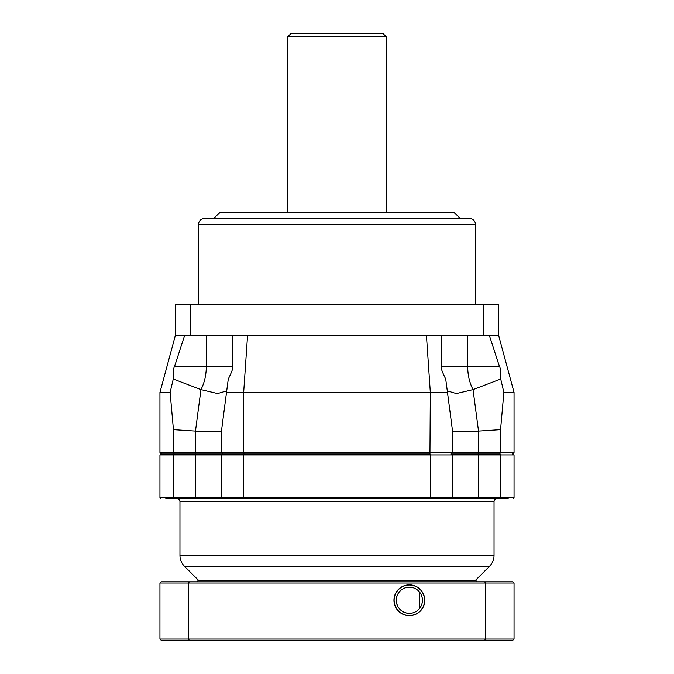 <?xml version="1.0" encoding="UTF-8"?>
<svg xmlns="http://www.w3.org/2000/svg" width="674" height="674" viewBox="0 0 674 674"><rect width="100%" height="100%" fill="white"/><g stroke="black" fill="none" stroke-linecap="round" stroke-linejoin="round"><path stroke-width="1.01" d="M475.566 224.611L198.434 224.611C198.805 220.87 200.852 218.814 204.593 218.452L460.165 218.452L454.006 212.293L219.994 212.293L213.835 218.452L469.407 218.452C473.148 218.814 475.195 220.87 475.566 224.611L475.566 304.665M483.258 335.458L483.258 304.665L498.659 304.665L498.659 335.458L175.341 335.458L159.949 392.428L159.949 452.473L195.477 452.473L195.477 431.09L173.437 429.65L170.118 392.428L159.949 392.428M483.258 304.665L175.341 304.665L175.341 335.458M426.44 335.458L430.332 392.428L226.506 392.428L221.645 429.65L221.645 452.473L195.477 452.473L195.477 454.006L243.853 454.006L223.187 454.006L221.645 452.473L243.668 452.473L243.668 392.428L247.56 335.458M221.645 431.09L221.645 431.107C220.095 432.034 211.366 432.034 195.477 431.09L200.962 389.623C204.407 382.967 206.202 375.174 206.362 366.252L232.538 366.268L232.538 335.458L232.538 366.252C233.549 367.06 232.134 371.323 228.284 379.049L226.506 392.428M170.118 392.428L173.277 379.049C173.269 371.29 173.715 367.027 174.633 366.252L184.617 335.458M173.437 429.65L173.437 452.473L174.237 454.006M508.154 498.659L173.909 498.659L173.437 497.732L159.949 497.732L159.949 454.933L160.867 454.006L223.187 454.006L221.645 452.473M513.125 454.006L514.051 454.933L512.51 454.006L514.051 452.473L452.355 452.473L450.813 454.006L478.523 454.006L450.813 454.006L452.355 452.473L243.668 452.473L244.047 454.006M512.51 454.006L513.15 454.006M160.875 454.006L159.949 454.933L173.437 454.933L173.909 454.006L161.49 454.006L159.949 452.473M429.953 454.006L430.332 392.428L447.494 392.428L445.716 379.049C441.858 371.281 440.442 367.018 441.462 366.252L441.462 335.458L441.462 366.252L467.638 366.252L467.638 335.458M499.763 454.006L500.563 452.473L500.563 429.65L478.523 431.09C462.634 432.034 453.905 432.034 452.355 431.09L452.355 452.473L452.355 429.65L447.494 392.428M498.659 335.458L514.051 392.428L514.051 452.473M514.051 392.428L503.882 392.428L500.563 429.65M451.42 454.006A0.927 0.927 -90 0 1 451.428 454.006L452.347 454.933L500.563 454.933L500.091 454.006L478.523 454.006L478.523 431.09L473.038 389.623L456.382 393.557L447.3 390.928M489.383 335.458L499.367 366.252C500.285 367.052 500.74 371.315 500.723 379.049L503.882 392.428M500.723 379.049L473.038 389.623C469.593 382.967 467.798 375.174 467.638 366.252L499.367 366.252M226.7 390.928L217.618 393.557L200.962 389.623L173.277 379.049M206.362 335.458L206.362 366.252L174.633 366.252M419.498 591.991L419.498 608.555M287.731 36.775L290.814 33.7L383.186 33.7L386.269 36.775L287.731 36.775L287.731 212.293M221.653 454.933L222.58 454.006A0.927 0.927 0 0 0 221.653 454.933L243.668 454.933L243.878 454.006L430.113 454.006L430.332 454.933L452.347 454.933L452.347 497.732L430.332 497.732L430.332 454.933L243.668 454.933L243.668 497.732L173.437 497.732L173.437 454.933L221.653 454.933L221.653 497.732L222.58 498.659L195.477 498.659L195.477 454.006M161.49 454.006L160.85 454.006M196.901 581.797L198.434 580.255L475.566 580.255L198.434 580.255L184.474 566.286A15.392 15.392 0 0 1 179.958 555.401L179.958 501.734A3.075 3.075 0 0 0 176.883 498.659M477.099 581.797L475.566 580.255L489.526 566.286A15.392 15.392 0 0 0 494.042 555.401L494.042 501.734L179.958 501.734M497.117 498.659A3.075 3.075 0 0 0 494.042 501.734M173.909 498.659L202.276 498.659M473.974 498.659L257.822 498.659M200.026 498.659L165.846 498.659M159.949 497.732L160.875 498.659L159.949 497.732M500.091 498.659L500.563 497.732L514.051 497.732L513.125 498.659L514.051 497.732L514.051 454.933L500.563 454.933L500.563 497.732L452.347 497.732A0.927 0.927 0 0 1 451.858 498.549M451.42 498.659A0.927 0.927 0 0 0 451.428 498.659L452.347 497.732M451.858 454.124A0.927 0.927 -90 0 1 452.347 454.933A0.927 0.927 -90 0 0 451.858 454.124M222.58 498.659L244.098 498.659M243.887 498.659L243.668 497.732L430.332 497.732L430.122 498.659M189.175 640.3L161.179 640.3L159.949 639.07L188.728 639.07L189.175 640.3L484.825 640.3L485.272 639.07L188.728 639.07L188.728 583.027L159.949 583.027L159.949 639.07M484.825 581.797L485.272 583.027L188.728 583.027L189.175 581.797L512.821 581.797L514.051 583.027L514.051 639.07L512.821 640.3L484.825 640.3M514.051 639.07L485.272 639.07L485.272 583.027L514.051 583.027M424.603 600.273A15.241 15.241 0 0 1 409.362 615.514A15.241 15.241 0 0 1 394.122 600.273A15.241 15.241 0 0 1 409.362 585.032A15.241 15.241 0 0 1 424.603 600.273M189.175 581.797L161.179 581.797L159.949 583.027M422.446 600.273A13.084 13.084 0 0 1 409.362 613.357A13.084 13.084 0 0 1 396.278 600.273A13.084 13.084 0 0 1 409.362 587.18A13.084 13.084 0 0 1 422.446 600.273M422.303 598.352L421.907 596.549M417.728 590.205L416.448 589.27M413.389 587.821L411.57 587.374M409.565 587.189L405.318 587.821M405.108 587.896L403.018 588.823M399.674 591.477L398.713 592.665M398.317 593.246L398.022 593.735M397.222 595.378L396.514 597.779M396.598 603.163L397.601 606.019M399.311 608.647L401.62 610.821M404.257 612.321L406.944 613.129M407.644 613.247L409.421 613.357M411.536 613.18L413.339 612.742M416.33 611.352L417.627 610.417M418.225 609.894L418.765 609.372M420.576 607.004L421.309 605.614M421.899 604.005L422.303 602.194M424.755 600.273A15.392 15.392 0 0 0 409.362 584.872A15.392 15.392 0 0 0 393.961 600.273A15.392 15.392 0 0 0 409.362 615.665A15.392 15.392 0 0 0 424.755 600.273M190.742 335.458L190.742 304.665M450.813 454.006L452.355 452.473M468.253 374.382L468.026 372.705M200.962 389.623L201.282 388.974M494.042 555.401L179.958 555.401M489.526 566.286L184.474 566.286M478.523 498.659L478.523 454.006M198.434 224.611L198.434 304.665M386.269 36.775L386.269 212.293"/></g></svg>
